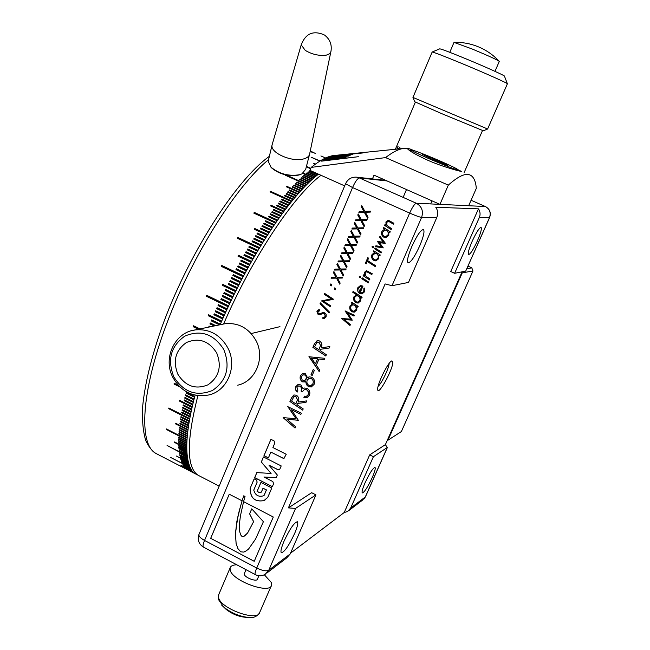 <?xml version="1.0" encoding="UTF-8"?>
<svg xmlns="http://www.w3.org/2000/svg" width="650" height="650" viewBox="0 0 650 650"><rect width="100%" height="100%" fill="white"/><g stroke="black" fill="none" stroke-linecap="round" stroke-linejoin="round"><path stroke-width="0.97" d="M237.721 385.19C255.645 381.428 265.428 357.825 255.97 340.543C248.804 328.161 238.542 322.546 225.184 323.692L221.788 324.399M177.864 374.254C185.51 386.287 195.544 389.813 207.951 384.832C219.05 377.106 221.967 366.47 216.702 352.95C208.894 340.836 198.803 337.358 186.428 342.526C175.484 350.334 172.632 360.912 177.864 374.254M300.682 174.395L298.878 175.045C288.681 176.768 279.589 174.395 271.627 167.936L270.554 166.717M268.523 159.859L268.198 161.224L271.017 167.213C279.419 174.013 288.99 176.507 299.731 174.696L301.925 173.883L305.679 169.333L309.4 154.944M309.749 153.595C309.441 156.057 307.458 157.82 303.794 158.876C292.459 162.484 270.562 153.14 271.984 145.381L272.391 143.837M324.732 35.23C330.037 39.39 332.101 44.842 330.923 51.594L329.656 53.763L326.365 55.12C319.183 56.054 312.138 54.47 305.24 50.367L301.226 44.899L301.446 43.972M378.121 386.303C381.591 383.549 389.131 367.884 389.114 363.456M392.811 362.05C393.274 368.794 378.137 396.492 377.699 389.642L377.674 389.382C377.049 384.524 388.001 362.213 391.633 360.937L392.811 362.05M372.198 477.652C374.749 471.77 375.684 468.366 375.017 467.431C372.97 467.976 369.655 473.094 365.081 482.779C362.546 488.662 361.611 492.05 362.286 492.944C364.366 492.351 367.664 487.256 372.198 477.652M294.629 533.504C297.44 526.849 298.358 522.933 297.375 521.763C294.328 522.34 289.892 528.783 284.066 541.109C281.271 547.747 280.361 551.639 281.352 552.76C284.448 552.118 288.868 545.691 294.629 533.504M477.433 240.809C480.691 233.212 481.918 228.751 481.106 227.427C479.326 227.679 476.352 232.294 472.176 241.272C468.918 248.885 467.707 253.321 468.528 254.589C470.316 254.304 473.289 249.706 477.433 240.809M419.713 245.903C423.524 236.762 424.775 231.319 423.483 229.556C420.867 229.678 416.967 235.357 411.775 246.602C407.981 255.759 406.738 261.17 408.037 262.844C410.686 262.681 414.57 257.026 419.713 245.903M223.6 324.025C252.159 257.814 293.849 195.431 321.002 175.297M489.604 217.579L465.709 271.107L489.507 217.588L479.318 217.563C480.561 214.484 480.269 211.575 478.457 208.853L435.793 207.261C437.905 210.446 438.246 213.842 436.824 217.441L421.606 217.393L392.015 285.699L385.125 283.928L288.405 507.886L295.547 508.422L268.767 570.237L290.184 553.979L315.941 494.878L295.547 508.422M315.941 494.878L311.683 492.708L288.405 507.886M290.526 553.191L344.216 512.509L347.62 511.501L350.659 508.081L365.3 496.966L387.294 447.493L373.401 456.714L369.696 454.878L344.216 512.509M387.294 447.493L385.377 444.649L369.696 454.878M385.377 444.649L462.118 271.814M478.457 208.853L450.743 271.529L454.634 273.301L465.709 271.107M302.673 410.158L289.924 401.513L291.379 398.084L293.987 394.973L296.384 395.224C298.846 396.971 299.423 399.246 298.114 402.049L306.621 400.904L306.012 402.334L297.505 403.471L296.985 404.69L303.209 408.907L302.673 410.158M305.297 373.677L307.564 377.739L309.343 376.862L311.699 377.227C314.389 378.958 315.193 381.331 314.113 384.361L311.269 386.977L308.523 386.726L306.386 384.613L305.719 381.639L302.51 381.842C300.267 380.315 299.585 378.251 300.471 375.651L302.973 373.417L305.297 373.677M308.912 356.752L324.813 358.304L324.244 359.629L318.979 359.003L316.339 365.202L319.759 370.142L319.15 371.572L309.099 356.436M364.317 212.29L358.873 212.444L359.271 211.486L363.813 211.356L361.286 206.716L361.741 205.636L364.837 211.323L370.662 211.153L370.256 212.119L365.349 212.257L368.071 217.271L367.616 218.343L364.317 212.29L367.64 218.294M357.297 228.889L351.869 229.028L352.276 228.069L356.785 227.955L354.274 223.332L354.729 222.251L357.817 227.931L363.61 227.784L363.204 228.743L358.321 228.865L361.034 233.862L360.579 234.934L357.346 228.889L351.869 229.028M350.309 245.391L344.906 245.513L345.312 244.562L349.806 244.465L347.303 239.85L347.75 238.778L350.821 244.441L356.598 244.319L356.2 245.269L351.333 245.375L354.039 250.364L353.584 251.428L350.366 245.391L344.906 245.513M343.363 261.812L337.984 261.909L338.382 260.959L342.859 260.877L340.364 256.271L340.811 255.206L343.874 260.861L349.627 260.756L349.221 261.706L344.378 261.787L347.076 266.768L346.629 267.832L343.419 261.804L337.984 261.909M336.456 278.135L331.102 278.208L331.5 277.274L335.952 277.209L333.466 272.61L333.913 271.554L336.968 277.192L342.688 277.111L342.29 278.054L337.464 278.119L340.153 283.083L339.706 284.139L336.513 278.127L331.102 278.208M330.314 285.025L330.777 283.936L331.346 284.156L331.662 285.561L330.688 285.716L330.371 284.318M320.019 303.777L320.401 302.876L329.428 312.065L329.046 312.967L320.019 303.777L320.442 302.916M391.137 229.572L384.613 225.404L384.995 224.518L386.067 225.201L385.929 221.991L388.342 220.228L393.851 223.243L393.469 224.136L388.383 221.236L386.758 222.438L386.961 225.396L391.519 228.686L391.137 229.572M383.273 247.91L375.521 246.683L375.903 245.781L381.347 246.643L377.691 241.597L383.346 242.141L379.543 237.266L379.966 236.291L385.304 243.173L379.567 242.751L383.273 247.91M372.426 247.812L372.019 246.732L373.067 246.309L373.474 247.398L372.783 247.886L372.019 246.732M366.137 263.9L365.341 263.388L367.794 257.652L368.582 258.164L367.567 260.544L375.635 265.728L375.253 266.606L367.193 261.422L366.137 263.9M368.266 282.904L361.822 278.712L362.196 277.842L368.639 282.027L368.266 282.904M362.326 285.943L362.919 286.276L360.181 292.654L362.318 292.858L363.773 291.354L363.87 288.438L364.618 288.048L364.601 291.777L361.969 293.922L359.986 293.605C357.727 292.199 357.021 290.217 357.858 287.658L360.514 285.602L362.326 285.943M351.788 302.185L358.191 306.386L357.825 307.247L356.85 306.613L356.793 309.985L354.185 312.162L352.211 311.838C349.952 310.44 349.237 308.466 350.058 305.898L352.601 303.826L351.423 303.046L351.788 302.185M273.618 483.681L272.326 486.704L254.67 477.669L256.823 472.591L271.099 473.46L261.292 462.052L263.453 456.942L281.206 465.936L279.898 468.983L279.134 469.747L277.899 469.69L268.97 465.156L277.322 475.02L276.193 477.661L263.933 477.011L272.829 481.561L273.618 483.681M259.439 492.643L260.691 492.692L261.422 491.952L263.014 488.215L266.386 489.946L264.054 495.422L263.201 495.885C258.408 497.128 255.255 495.202 253.752 490.116L257.164 482.073L256.376 479.96L254.174 478.839L250.177 488.28C250.193 498.071 254.792 502.182 263.973 500.614L267.784 497.339L271.781 487.971L260.902 482.398L257.067 491.416L259.439 492.643L260.861 492.602M242.32 500.126L243.758 495.812L245.034 496.47L243.571 501.621L273.284 517.002L254.231 561.316L210.681 538.33L229.231 494.203L242.117 500.833L240.5 506.415L242.076 500.858M274.828 443.007L274.032 440.879L270.92 439.319L263.973 455.707L268.385 457.941L270.871 452.083L282.848 458.128L284.066 458.201L286.236 454.269L272.902 447.541L274.828 443.007M345.028 310.96L354.396 315.234L354.031 316.087L347.579 313.048L352.284 320.158L344.378 319.556L350.366 324.634L349.984 325.52L341.786 318.549L350.724 319.126L345.126 310.863M353.096 291.395L362.107 297.261L361.733 298.131L360.75 297.489L360.701 300.877L358.028 303.071L356.102 302.738C353.844 301.356 353.121 299.39 353.941 296.822L356.501 294.718L352.723 292.264L353.096 291.395M359.653 277.721L359.247 276.64L360.287 276.234L360.693 277.314L360.051 277.794L359.247 276.64M369.541 279.923L363.098 275.738L363.472 274.861L364.528 275.551L364.39 272.382L366.502 270.668L372.214 273.699L371.832 274.576L366.641 271.659L365.211 272.829L365.414 275.754L369.915 279.053L369.541 279.923M373.758 250.803L380.242 254.979L379.86 255.864L378.877 255.231L378.812 258.643L375.83 260.918L374.164 260.577C371.873 259.188 371.15 257.197 371.995 254.589L374.579 252.46L373.376 251.688L373.758 250.803M381.103 252.98L374.611 248.804L374.993 247.918L381.477 252.094L381.103 252.98M383.695 227.549L390.219 231.717L389.838 232.611L388.846 231.977L388.781 235.414L385.613 237.721L384.101 237.38C381.794 235.999 381.071 233.992 381.924 231.368L384.524 229.214L383.321 228.443L383.695 227.549M316.875 311.22L318.768 309.79L319.906 309.814L319.743 310.806L317.655 311.74L318.411 313.641L319.662 313.779L322.961 312.593L324.683 312.804L326.178 314.535L326.121 316.842L324.147 318.402L322.839 318.37L322.92 317.363L323.952 317.395L325.358 316.298L324.374 313.682L323.042 313.503L319.751 314.738L318.102 314.511L316.875 311.22L318.589 309.822M331.207 298.838L324.301 294.312L324.667 293.451L333.344 299.138L323.643 301.218L330.541 305.744L330.176 306.605L321.514 300.918L331.264 298.829L324.301 294.312M334.327 288.884L334.823 287.796L335.668 289.412L334.693 289.575L334.392 288.194M339.901 269.986L334.539 270.067L334.937 269.124L339.406 269.059L336.911 264.452L337.358 263.388L340.413 269.035L346.158 268.946L345.751 269.888L340.917 269.969L343.614 274.942L343.159 275.998L339.958 269.977L334.539 270.067M346.832 253.614L341.445 253.719L341.843 252.777L346.328 252.688L343.826 248.072L344.281 247.008L347.344 252.663L353.104 252.549L352.706 253.5L347.848 253.589L350.553 258.578L350.098 259.642L346.889 253.606L341.445 253.719M353.795 237.153L348.384 237.283L348.782 236.324L353.291 236.218L350.781 231.603L351.236 230.531L354.315 236.194L360.1 236.064L359.694 237.014L354.819 237.128L357.533 242.125L357.077 243.189L353.852 237.153L348.384 237.283M360.799 220.602L355.363 220.748L355.769 219.789L360.295 219.668L357.776 215.036L358.231 213.956L361.319 219.635L367.136 219.481L366.73 220.439L361.831 220.569L364.553 225.574L364.089 226.655L360.799 220.602L364.114 226.598M325.796 355.997L312.877 347.392L314.364 343.899L317.306 340.632L319.442 340.933C321.945 342.672 322.522 344.971 321.189 347.831L329.826 346.564L329.209 348.018L320.572 349.277L320.044 350.529L326.341 354.721L325.796 355.997M312.162 375.505L311.001 374.749L313.235 369.517L314.389 370.281L312.162 375.505M296.961 387.4L297.846 390.772L297.318 392.023L295.896 390.439L295.449 387.928L295.783 386.701L298.147 384.564L300.828 384.906L302.981 388.562L304.151 388.009L306.93 388.318C309.579 389.967 310.424 392.267 309.473 395.224L306.93 397.589L303.883 397.41L304.419 396.159L306.41 396.321L308.271 394.574L308.498 392.584L307.743 390.691L306.532 389.634L304.493 389.423L302.242 391.852L301.08 391.105L301.657 388.554L300.487 386.271L298.586 385.921L296.961 387.4M287.747 406.648L301.381 413.181L300.852 414.424L291.468 409.776L298.342 420.306L286.861 419.169L295.579 426.774L295.035 428.049L283.091 417.617L296.067 418.746L287.861 406.494M199.753 476.093L198.144 475.264C186.452 467.569 186.371 441.025 197.909 395.623M479.318 217.563L454.634 273.301M392.015 285.699L408.501 282.433L436.824 217.441M373.401 456.714L350.659 508.081M290.184 553.979L286.731 557.887L266.849 573.04M254.248 561.283L210.681 538.33M210.722 538.306L229.255 494.219M244.554 536.014L247.618 532.992L253.622 521.641L247.585 533.016L243.888 536.421L241.914 536.364L240.711 534.942L239.704 531.692L239.484 523.347L240.467 515.71L243.596 501.637M253.589 521.666L249.608 513.858L251.737 508.836L263.396 521.69L255.564 539.086L248.438 549.217L245.432 551.379L243.815 552.086L240.727 551.826L237.924 548.608L236.096 543.554L235.438 533.593L236.893 521.219L240.5 506.415M251.753 508.852L249.641 513.833L253.622 521.641M237.786 516.994L235.471 533.569L236.129 543.53L237.924 548.608L240.727 551.826L243.815 552.086M243.847 552.069L246.773 550.566M237.827 516.969L238.574 513.329M240.533 506.399L239.428 510.12M239.46 510.104L238.615 513.313M242.385 500.086L242.994 497.973M243.799 495.836L243.059 497.933M260.942 482.422L257.132 491.384L259.504 492.602M254.223 478.855L250.177 488.28M250.242 488.247C250.266 498.03 254.865 502.141 264.038 500.581L264.924 500.118M263.014 488.215L266.451 489.913L264.119 495.381M256.872 472.591L254.735 477.636L272.35 486.647M263.494 456.966L261.357 462.012L271.099 473.46M268.97 465.156L277.964 469.649L279.313 469.657M263.933 477.011L276.209 477.62M270.871 452.083L282.912 458.096L284.245 458.112M270.961 439.335L264.038 455.674L268.409 457.884M354.047 316.054L347.579 313.048M352.292 320.141L344.378 319.556M350.009 325.471L341.786 318.549M345.085 310.952L350.724 319.126M357.841 307.214L356.85 306.613M354.477 312.106L352.211 311.838M352.259 311.821C350.001 310.432 349.286 308.449 350.114 305.882L350.058 305.898M350.114 305.882L352.308 303.883M351.423 303.046L352.601 303.826M351.479 303.038L351.829 302.209M354.226 311.171L356.029 309.53L356.241 307.214L354.949 305.281L352.714 304.688M352.552 310.968L354.031 311.212L355.973 309.546L356.273 308.409L355.461 305.833L352.852 304.663L350.87 306.345L350.586 307.474L351.122 309.709L352.552 310.968M361.749 298.09L360.75 297.489M358.312 303.022L356.102 302.738M356.159 302.729C353.901 301.348 353.178 299.374 353.998 296.814L353.941 296.822M353.998 296.814L356.501 294.718M356.558 294.71L352.723 292.264M352.779 292.248L353.137 291.419M358.077 302.079L359.929 300.43L360.149 298.106L358.857 296.173L356.655 295.571M356.452 301.868L357.874 302.12L359.881 300.438L360.173 299.301L359.369 296.725L356.777 295.547L354.77 297.245L354.477 298.366L355.014 300.617L356.452 301.868M362.375 292.849L363.773 291.354M363.829 291.346L363.87 288.438M363.919 288.429L364.618 288.056M362.302 293.865L359.986 293.605M360.043 293.589C357.784 292.191 357.077 290.209 357.914 287.641L357.858 287.658M357.914 287.641L360.311 285.626M359.409 292.11L361.725 286.699L360.612 286.52L358.678 288.088L359.466 292.102L361.782 286.691L360.49 286.536M359.304 276.632L359.889 276.169M360.124 277.786L359.71 277.713M368.282 282.872L361.822 278.712M361.879 278.704L362.237 277.867M369.558 279.89L363.098 275.738M363.155 275.73L363.512 274.885M364.39 272.382L364.528 275.551M364.439 272.374L366.373 270.684M371.849 274.544L367.445 271.822M367.502 271.814L366.576 271.668M366.145 263.868L365.341 263.388M365.398 263.38L367.835 257.676M375.269 266.573L367.193 261.422M379.876 255.832L378.877 255.231M376.041 260.902L374.164 260.577M374.213 260.569C371.93 259.188 371.207 257.189 372.052 254.581L371.995 254.589M372.052 254.581L374.579 252.46M374.627 252.452L373.376 251.688M373.433 251.68L373.799 250.827M375.936 259.935L378.032 258.204C378.731 256.132 378.137 254.572 376.269 253.516L374.985 253.281M374.514 259.691L375.757 259.951L377.983 258.213C378.674 256.141 378.089 254.572 376.22 253.516L375.099 253.273L372.678 255.401L372.881 258.091L374.514 259.691M372.076 246.724L372.726 246.236M381.111 252.947L374.611 248.804M374.668 248.796L375.034 247.943M383.281 247.902L375.521 246.683M375.57 246.675L375.952 245.789M377.634 241.727L381.347 246.643M379.543 237.266L383.346 242.141M379.6 237.258L379.998 236.332M385.255 243.287L379.567 242.751M389.846 232.586L388.846 231.977M385.783 237.713L384.101 237.38M384.15 237.372C381.851 235.991 381.127 233.992 381.973 231.359L381.924 231.368M381.973 231.359L384.524 229.214M384.572 229.214L383.321 228.443M383.37 228.443L383.736 227.581M385.702 236.738L387.993 234.975C388.692 232.895 388.107 231.319 386.222 230.271L385.092 230.027M384.451 236.486L385.572 236.746L387.944 234.983C388.643 232.895 388.05 231.327 386.173 230.271L385.158 230.027L382.606 232.18L382.809 234.886L384.451 236.486M391.154 229.547L384.613 225.404M384.662 225.404L385.036 224.543M385.929 221.991L386.067 225.201M385.978 221.991L388.302 220.228M393.477 224.112L389.025 221.39M389.074 221.39L388.351 221.236M319.743 310.789L318.858 310.814M319.841 313.747L322.733 312.634M324.415 318.346L322.839 318.37M322.896 318.354L322.977 317.371M324.139 317.363L325.358 316.298M325.414 316.282L324.374 313.682M324.431 313.666L322.887 313.527M319.808 314.73L318.102 314.511M318.159 314.502L316.94 311.212M329.071 312.918L320.084 303.761M324.358 294.304L324.707 293.483M333.263 299.341L323.643 301.218M330.192 306.564L321.514 300.918M331.207 285.935L330.688 285.716M330.744 285.707L330.371 285.017M335.27 289.786L334.693 289.575M334.75 289.567L334.384 288.876M331.159 278.2L331.549 277.274M333.466 272.61L335.952 277.209M333.523 272.602L333.946 271.611M342.298 278.046L337.464 278.119M339.739 284.074L336.513 278.127M334.596 270.059L334.994 269.124M336.911 264.452L339.406 269.059M336.968 264.444L337.391 263.445M345.759 269.88L340.917 269.969M343.192 275.933L339.958 269.977M338.041 261.901L338.439 260.959M340.364 256.271L342.859 260.877M340.421 256.271L340.844 255.263M349.229 261.698L344.378 261.787M346.653 267.767L343.419 261.804M341.502 253.711L341.9 252.769M343.826 248.072L346.328 252.688M343.882 248.064L344.305 247.065M352.706 253.492L347.848 253.589M350.123 259.577L346.889 253.606M344.963 245.505L345.361 244.562M347.303 239.85L349.806 244.465M347.352 239.842L347.783 238.834M356.2 245.261L351.333 245.375M353.608 251.363L350.366 245.391M348.441 237.274L348.839 236.324M350.781 231.603L353.291 236.218M350.838 231.595L351.268 230.588M359.694 237.014L354.819 237.128M357.102 243.132L353.852 237.153M351.926 229.028L352.324 228.069M354.274 223.332L356.785 227.955M354.331 223.332L354.762 222.308M363.204 228.743L358.321 228.865M360.604 234.877L357.346 228.889M355.42 220.748L355.769 219.789M355.826 219.789L360.295 219.668M360.352 219.668L357.776 215.036M357.833 215.036L358.264 214.012M367.136 219.481L361.319 219.635M358.922 212.444L359.271 211.486M359.328 211.486L363.813 211.356M363.862 211.356L361.286 206.716M361.343 206.724L361.774 205.692M370.662 211.161L364.837 211.323M325.821 355.948L312.877 347.392M312.942 347.376L314.421 343.882L317.062 340.697M329.209 348.01L320.572 349.277M318.963 342.192L316.997 342.282L314.576 346.889L318.882 349.749L320.556 345.54L318.963 342.192L317.525 342.03M320.556 345.54L318.906 342.209M318.882 349.749L320.499 345.556M324.261 359.604L318.979 359.003M319.174 371.499L308.969 356.736M315.421 363.87L317.623 358.816L311.431 358.109L315.421 363.87L317.566 358.841L311.431 358.109M312.187 375.456L311.001 374.749M311.066 374.725L313.267 369.541M308.823 377.008L307.564 377.739M311.748 386.815L308.523 386.726M308.588 386.701L306.451 384.589L305.719 381.639M305.086 381.94L302.51 381.842M302.575 381.818C300.332 380.291 299.65 378.227 300.536 375.627L300.471 375.651M300.536 375.627L302.648 373.514M311.188 385.564L312.942 383.736C313.747 381.542 313.194 379.795 311.285 378.495L308.961 378.373M304.744 380.648L306.239 379.088L306.353 376.732L305.151 375.091L303.127 374.847M304.793 374.944L303.355 374.774L301.689 376.252L301.389 377.618L302.169 379.925L304.476 380.738L306.442 378.129L306.166 376.431L304.85 374.928M311.228 378.519L309.213 378.292L307.271 380.031C306.434 382.33 307.019 384.134 309.018 385.45L310.919 385.653L312.886 383.76C313.69 381.566 313.137 379.819 311.228 378.519L311.285 378.495M297.342 391.966L295.644 389.586L295.783 386.701M295.848 386.677L297.798 384.678M303.818 388.123L302.981 388.562M307.344 397.434L303.883 397.41M303.948 397.377L304.46 396.175M306.662 396.224L308.271 394.574M308.327 394.55L308.352 391.771L306.532 389.634M306.589 389.61L304.281 389.496M302.266 391.804L301.08 391.105M301.308 390.715L301.584 387.782L300.162 386.084M300.227 386.059L298.391 385.986M302.697 410.109L289.924 401.513M289.989 401.489L291.444 398.06L293.735 395.054M306.02 402.317L297.505 403.471M295.921 396.451L293.971 396.524L291.598 401.042L295.839 403.918L297.489 399.774L295.921 396.451L294.336 396.329M297.489 399.774L295.856 396.476M295.839 403.918L297.424 399.799M300.869 414.375L291.468 409.776M298.35 420.274L286.861 419.169M295.059 427.993L283.091 417.617M287.812 406.624L296.067 418.746M310.627 151.117L315.624 153.595M325.561 158.015L320.897 155.943L325.65 157.974M197.803 475.044L176.337 463.986L195.748 474.012L186.209 468.666L193.846 472.542L185.421 467.894L192.871 471.51L180.919 465.229L192.701 471.315L184.454 466.773L191.799 470.113L183.755 465.814L191.303 469.341L183.398 465.262L191.157 469.097L182.91 464.433L190.686 468.268L190.377 467.651L170.593 457.438L190.247 467.382L181.878 462.345L189.832 466.448L189.556 465.766L181.472 461.354L189.442 465.465L189.183 464.75L181.204 460.631L189.077 464.433L188.833 463.677L180.732 459.225L188.736 463.344L188.516 462.564L176.41 456.024L188.419 462.215L188.216 461.394L180.107 456.901L188.134 461.037L187.947 460.184L179.831 455.666L187.874 459.802L187.712 458.916L179.652 454.773L187.647 458.526L187.501 457.608L179.359 453.042L187.436 457.202L187.314 456.243L167.074 445.445L187.257 455.821L187.151 454.837L179.002 450.231L187.111 454.399L187.021 453.375L178.864 448.752L186.989 452.928L186.924 451.872L178.782 447.696L178.758 447.233L186.891 451.409L186.843 450.32L178.693 446.136L178.677 445.656L186.826 449.841L186.802 448.719L174.558 442.439L174.549 441.943L186.794 448.224L186.786 447.07L178.604 442.878L178.596 442.374L186.786 446.566L186.794 445.38L178.596 441.179L178.604 440.659L186.802 444.86L186.834 443.633L178.628 439.433L178.636 438.896L186.859 443.105L186.907 441.846L178.685 437.645L178.701 437.093L186.932 441.301L187.005 440.017L166.449 429.512L166.473 428.943L187.046 439.457L187.135 438.141L178.88 433.924L178.921 433.347L187.184 437.564L187.298 436.215L179.026 431.998L179.075 431.405L187.346 435.63L187.484 434.249L179.197 430.024L179.254 429.423L187.549 433.648L187.704 432.242L179.4 428.017L179.473 427.399L187.777 431.624L188.232 428.098L179.896 423.857L179.985 423.215L188.321 427.456L188.541 425.961L180.196 421.72L180.286 421.062L188.638 425.303L188.874 423.784L180.513 419.534L180.619 418.868L188.979 423.118L189.239 421.558L180.871 417.316L180.984 416.634L189.361 420.883L189.638 419.299L168.724 408.704L168.846 408.013L189.768 418.616L190.068 417.007L181.667 412.75L181.797 412.051L190.206 416.301L190.523 414.668L182.114 410.41L182.252 409.703L190.669 413.952L191.011 412.295L182.585 408.037L182.739 407.314L191.165 411.572L191.531 409.882L183.089 405.624L183.251 404.885L191.693 409.151L192.075 407.436L179.408 401.05L179.571 400.303L192.246 406.689L192.652 404.95L184.186 400.684L184.364 399.929L192.831 404.194L193.261 402.431L184.779 398.166L184.966 397.402L193.448 401.668L193.895 399.88L185.404 395.614L185.599 394.842L194.09 399.108L194.561 397.296L186.054 393.031L186.257 392.243L194.764 396.516L195.13 395.151M187.947 430.194L175.492 423.849L175.565 423.215L188.029 429.561M179.969 387.018L174.021 384.036L174.224 383.24L178.238 385.255M198.429 329.257L193.164 326.682L193.529 325.772L200.005 328.924M208.91 327.08L209.04 326.04L210.494 326.747M214.191 325.983L209.934 323.911L210.324 322.993L215.792 325.65M219.505 324.878L211.234 320.856L211.632 319.938L220.358 324.171L221.284 322.043L208.195 315.697L208.601 314.779L221.691 321.116L222.633 318.979L213.891 314.754L214.297 313.836L223.039 318.061L223.998 315.924L215.248 311.699L215.662 310.781L224.412 315.006L225.379 312.869L216.629 308.644L217.051 307.726L225.794 311.943L226.777 309.814L218.026 305.598L218.449 304.679L227.199 308.888L228.191 306.759L206.367 296.262L206.789 295.344L228.621 305.841L229.629 303.713L220.87 299.512L221.301 298.594L230.059 302.794L231.075 300.674L222.316 296.473L222.755 295.555L231.514 299.756L232.546 297.643L223.779 293.442L224.226 292.533L232.984 296.725L234.024 294.621L225.257 290.428L225.704 289.518L234.471 293.711L235.519 291.606L222.373 285.334L222.828 284.424L235.966 290.696M235.519 291.606L237.023 288.6L228.256 284.424L228.711 283.522L237.486 287.698L238.55 285.61L229.775 281.434L230.238 280.54L239.005 284.716L240.078 282.636L231.311 278.468L231.774 277.574L240.541 281.743L241.621 279.679L232.854 275.511L233.318 274.625L242.092 278.785L243.181 276.729L221.301 266.362L221.772 265.484L243.653 275.844L246.318 270.896L237.551 266.752L238.03 265.882L246.797 270.026L247.902 268.011L239.135 263.876L239.614 263.006L248.381 267.142L249.494 265.143L240.727 261.016L241.207 260.154L249.982 264.282L251.095 262.299L237.957 256.116L238.444 255.271L251.582 261.446L252.704 259.48L243.937 255.361L244.424 254.524L253.191 258.635L254.321 256.685L245.554 252.574L246.041 251.737L254.808 255.848L255.938 253.914L247.171 249.811L247.666 248.991L256.425 253.086L257.562 251.176L248.796 247.081L249.291 246.261L258.05 250.356L259.188 248.463L237.347 238.266L237.843 237.461L259.675 247.65L260.812 245.781L252.062 241.694L252.557 240.898L261.308 244.977L262.446 243.124L253.703 239.054L254.199 238.257L262.941 242.328L264.087 240.5L255.336 236.438L255.832 235.658L264.574 239.72L265.72 237.916L256.977 233.854L257.473 233.082L266.216 237.136L267.361 235.357L254.264 229.287L254.759 228.524L267.849 234.593L268.994 232.838L260.26 228.792L260.756 228.044L269.49 232.082L270.627 230.352L261.901 226.314L262.397 225.574L271.123 229.604L272.261 227.898L263.543 223.876L264.038 223.145L272.756 227.167L273.894 225.493L265.184 221.471L265.679 220.756L274.389 224.77L275.527 223.113L253.817 213.119L254.312 212.412L276.014 222.406L277.152 220.781L268.45 216.783L268.946 216.084L277.639 220.082L278.777 218.489L270.083 214.492L270.571 213.809L279.264 217.799L280.394 216.231L271.708 212.249L272.196 211.575L280.873 215.556L282.002 214.021L273.325 210.039L273.812 209.389L282.49 213.363L283.611 211.851L270.611 205.904L271.099 205.262L284.091 211.201L285.204 209.722L276.543 205.757L277.03 205.132L285.683 209.089L286.796 207.634L278.143 203.686L278.623 203.068L287.276 207.017L288.381 205.595L279.736 201.654L280.215 201.053L288.86 204.994L289.957 203.604L281.32 199.672L281.799 199.079L290.428 203.011L291.525 201.654L270.01 191.864L270.489 191.295L291.988 201.077L293.077 199.753L284.464 195.837L284.928 195.276L293.548 199.184L294.621 197.893L286.016 193.993L286.479 193.44L295.084 197.348L296.156 196.089L287.56 192.189L288.023 191.653L296.619 195.553L297.684 194.326L289.096 190.434L289.551 189.922L298.139 193.806L299.195 192.611L286.341 186.794L286.796 186.298L299.642 192.107L300.69 190.954L292.126 187.078L292.581 186.591L301.137 190.458L302.177 189.337L293.621 185.469L294.068 184.998L302.624 188.857L303.648 187.769L295.108 183.918L295.547 183.454L304.086 187.314L305.102 186.257L296.571 182.414L297.017 181.968L305.541 185.811L306.548 184.795L285.301 175.224L285.634 174.899M244.741 273.804L235.974 269.652L236.446 268.775L245.221 272.927M286.284 175.045L306.979 184.364L307.978 183.381L299.471 179.546L299.902 179.14L308.401 182.959M307.978 183.381L309.392 182.016L300.893 178.197L301.324 177.799L309.814 181.618L310.789 180.708L302.307 176.889L302.721 176.507L311.204 180.318L312.162 179.441L303.696 175.638L304.111 175.273L312.577 179.075L313.527 178.238L302.786 173.412M303.266 173.095L313.934 177.881L314.876 177.076L306.426 173.29L306.832 172.957L315.274 176.743L316.201 175.971L307.775 172.193L308.173 171.876L316.599 175.654L317.509 174.923L309.091 171.153L309.489 170.844L317.907 174.614L318.476 174.168M310.635 168.748L306.329 166.822M306.426 166.424L310.789 168.374M315.323 164.19L313.674 163.459L315.624 163.971M319.873 161.111L311.114 157.211L320.117 160.956M313.527 178.238L313.934 177.881M312.162 179.441L312.577 179.075M310.789 180.708L311.204 180.318M309.392 182.016L309.814 181.618M306.548 184.795L306.979 184.364M305.102 186.257L305.541 185.811M303.648 187.769L304.086 187.314M302.177 189.337L302.624 188.857M300.69 190.954L301.137 190.458M299.195 192.611L299.642 192.107M297.684 194.326L298.139 193.806M296.156 196.089L296.619 195.553M294.621 197.893L295.084 197.348M284.822 195.999L293.085 199.745L293.548 199.184M291.525 201.654L291.988 201.077M289.957 203.604L290.428 203.011M288.381 205.595L288.86 204.994M286.796 207.634L287.276 207.017M285.204 209.722L285.683 209.089M283.611 211.851L284.091 211.201M282.002 214.021L282.49 213.363M280.394 216.231L280.881 215.556M278.777 218.489L279.264 217.799M277.152 220.781L277.639 220.082M275.527 223.113L276.014 222.406M273.894 225.493L274.389 224.77M272.261 227.898L272.756 227.167M270.627 230.352L271.123 229.613M268.994 232.838L269.49 232.082M267.361 235.357L267.849 234.593M265.72 237.916L266.216 237.136M264.087 240.5L264.574 239.72M262.446 243.124L262.941 242.328M260.812 245.781L261.308 244.977M259.188 248.463L259.675 247.65M257.562 251.176L258.05 250.356M255.938 253.914L256.425 253.086M254.321 256.685L254.808 255.848M252.704 259.48L253.191 258.635M251.095 262.299L251.582 261.446M249.494 265.143L249.982 264.282M247.902 268.011L248.381 267.142M246.318 270.896L246.797 270.026M243.181 276.729L243.653 275.844M241.621 279.679L242.092 278.785M240.078 282.636L240.541 281.743M238.55 285.61L239.005 284.716M237.023 288.6L237.486 287.698M234.024 294.621L234.471 293.711M232.546 297.643L232.984 296.725M231.075 300.674L231.514 299.756L223.023 295.701L222.592 296.603M221.577 298.724L221.146 299.626L229.629 303.704L230.059 302.794M228.191 306.759L228.621 305.841M226.777 309.814L227.199 308.888M225.379 312.869L225.794 311.943M223.998 315.924L224.412 315.006M222.633 318.979L223.039 318.061M221.284 322.043L221.691 321.116M220.114 324.748L220.358 324.179M194.561 397.296L194.764 396.516M193.895 399.88L194.09 399.108M193.261 402.431L193.448 401.668M192.652 404.95L192.831 404.194M192.075 407.436L192.246 406.689M191.531 409.882L191.693 409.151M191.011 412.295L191.165 411.572M190.523 414.668L190.669 413.952L182.609 409.89L182.114 410.41M190.068 417.007L190.206 416.301M189.638 419.299L189.768 418.616M189.239 421.558L189.361 420.883M188.874 423.784L188.979 423.118M188.541 425.961L188.638 425.303M188.232 428.098L188.321 427.456M187.704 432.242L187.777 431.632M187.484 434.249L187.549 433.648M187.298 436.215L187.354 435.63M187.135 438.141L187.184 437.564M187.005 440.017L187.046 439.457M186.907 441.846L186.932 441.301M186.834 443.633L186.859 443.105M186.794 445.38L186.81 444.86M186.786 447.07L186.786 446.566M186.802 448.719L186.794 448.224M186.843 450.32L186.826 449.841M186.924 451.872L186.891 451.409M187.021 453.375L186.989 452.928M187.151 454.837L187.111 454.399M187.314 456.243L187.257 455.821M187.501 457.608L187.436 457.202M178.986 437.239L178.685 437.645M166.774 429.098L166.449 429.512M179.213 433.493L178.88 433.924M179.368 431.559L179.026 431.998M179.554 429.577L179.197 430.024M179.774 427.554L179.4 428.017M175.874 423.378L175.492 423.849M180.302 423.378L179.896 423.857M180.611 421.233L180.196 421.72M180.952 419.039L180.513 419.534M181.317 416.804L180.871 417.316M169.195 408.192L168.724 408.704M182.154 412.23L181.667 412.75M183.089 407.485L182.585 408.037M183.081 407.526L191.157 411.604M183.593 405.064L183.089 405.624M183.584 405.121L191.677 409.207M179.92 400.473L192.229 406.778M179.896 400.562L179.408 401.05M184.697 400.099L184.186 400.684M184.673 400.213L192.806 404.308M185.299 397.572L184.779 398.166M185.266 397.711L193.416 401.814M185.924 395.005L185.404 395.614M185.884 395.176L194.049 399.279M186.582 392.405L186.054 393.031M186.534 392.6L194.716 396.711M174.558 383.402L174.021 384.036M174.501 383.63L178.677 385.718M193.822 325.91L193.164 326.682M193.537 326.609L198.803 329.176M209.316 326.17L208.658 326.958M210.6 323.123L209.934 323.911M210.275 323.887L214.467 325.918M211.908 320.076L211.234 320.856M211.567 320.856L219.749 324.821M208.877 314.909L208.528 315.713L221.341 321.921M214.573 313.966L213.891 314.754M214.216 314.787L222.674 318.882M215.938 310.911L215.248 311.699M215.564 311.748L224.031 315.843M217.319 307.856L216.629 308.644M216.929 308.709L225.404 312.804M218.725 304.809L218.026 305.598M218.319 305.679L226.801 309.766M207.074 295.482L206.367 296.262M206.659 296.368L228.207 306.735M232.976 296.757L224.486 292.687L224.055 293.572M234.447 293.751L225.956 289.697L225.534 290.558M235.942 290.761L222.828 284.424M223.072 284.619L222.658 285.464M237.445 287.779L228.946 283.733L228.532 284.554M238.956 284.814L230.457 280.767L230.051 281.564M240.484 281.856L231.985 277.818L231.587 278.598M242.019 278.915L233.529 274.885L233.131 275.641M243.571 275.998L221.772 265.484M221.983 265.769L221.593 266.5M245.131 273.089L236.632 269.076L236.251 269.783M246.699 270.205L238.201 266.199L237.827 266.882M248.276 267.345L239.785 263.339L239.411 264.006M249.86 264.501L241.369 260.504L241.012 261.146M251.444 261.682L238.444 255.271M238.591 255.637L238.241 256.254M253.045 258.887L244.562 254.906L244.221 255.499M254.654 256.116L246.171 252.143L245.838 252.712M246.171 252.143L246.041 251.737M256.254 253.37L247.78 249.405L247.463 249.949M247.78 249.405L247.666 248.991M257.871 250.648L249.405 246.691L249.088 247.211M249.405 246.691L249.291 246.261M259.488 247.959L237.843 237.461M237.957 237.908L237.648 238.404M261.105 245.302L252.647 241.361L252.354 241.832M252.647 241.361L252.557 240.898M262.73 242.669L254.272 238.737L253.996 239.192M254.272 238.737L254.199 238.257M264.355 240.078L255.905 236.145L255.637 236.576M255.905 236.145L255.832 235.658M265.98 237.51L257.538 233.594L257.278 233.992M257.538 233.594L257.473 233.082M267.605 234.975L254.816 229.052L254.759 228.524M269.23 232.481L260.804 228.581L260.569 228.938M260.804 228.581L260.756 228.044M270.847 230.019L262.21 226.46M262.429 226.127L262.397 225.574M272.472 227.589L263.851 224.014M264.062 223.714L264.038 223.145M274.089 225.209L265.493 221.618M265.688 221.333L265.679 220.756M275.706 222.852L254.321 213.005L254.312 212.412M277.314 220.545L268.767 216.929M268.938 216.686L268.946 216.084M278.923 218.27L270.4 214.638M270.554 214.427L270.571 213.809M280.532 216.044L272.033 212.396M272.171 212.209L272.196 211.575M282.124 213.85L273.65 210.194M273.78 210.031L273.812 209.389M283.717 211.705L271.058 205.912L271.099 205.262M285.301 209.601L276.884 205.912M276.973 205.798L277.03 205.132M286.869 207.537L278.484 203.84M278.566 203.743L278.623 203.068M288.438 205.522L280.085 201.817M280.142 201.736L280.215 201.053M289.998 203.548L281.669 199.826M281.718 199.778L281.799 199.079M291.549 201.622L270.4 192.002L270.489 191.295M284.83 195.991L284.928 195.276M286.374 194.155L286.479 193.44M287.918 192.351L288.023 191.653M289.445 190.596L289.551 189.922M286.683 186.956L286.796 186.298M292.459 187.232L292.581 186.591M293.946 185.624L294.068 184.998M295.425 184.064L295.547 183.454M296.887 182.553L297.017 181.968M285.618 175.37L285.716 174.923M299.772 179.684L299.902 179.14M301.194 178.327L301.324 177.799M302.599 177.028L302.721 176.507M303.989 175.768L304.111 175.273M306.711 173.42L306.832 172.957M308.051 172.323L308.173 171.876M309.368 171.275L309.489 170.844M310.139 151.572L314.519 153.043L310.302 150.979M310.164 151.474L314.397 153.043M248.219 617.435L245.399 617.273C238.404 616.59 231.953 613.933 226.037 609.294L224.364 607.677M244.408 573.446L244.343 574.454C245.172 577.899 257.043 582.14 257.441 579.126L258.911 575.729M264.347 574.771L271.367 582.538L271.586 585.106C270.408 594.653 232.513 581.076 230.197 570.212L230.076 567.978C230.693 565.955 232.928 564.899 236.787 564.793M439.66 48.872L439.766 48.823C441.837 49.164 450.45 52.447 465.611 58.679C485.786 67.007 506.309 76.286 504.481 76.221L507.325 83.655M507.398 83.842C509.6 84.069 485.688 73.353 462.142 63.602C444.478 56.314 434.493 52.455 432.193 52.024L432.128 52.13M487.622 129.017L483.332 130.78L441.488 113.555L414.668 101.725M412.961 97.419L487.654 129.009M454.009 42.396L472.249 49.026C488.532 55.835 497.559 59.962 499.322 61.425M396.801 149.151L397.995 146.331L397.109 149.118M397.946 149.029L400.059 147.095M398.036 149.021L399.961 147.054M396.89 149.143L398.068 146.372M461.841 272.431L462.126 273.162L387.928 440.212L401.375 431.551L472.964 270.969L461.598 272.984M466.838 268.775L471.786 267.832L468.016 266.126M471.786 267.832L472.964 270.969M387.238 440.456L387.928 440.212L387.4 440.082M458.169 170.016L461.646 171.421C462.41 172.006 443.536 167.196 427.993 160.339C416.52 155.058 409.719 151.222 407.574 148.842L407.412 148.322L410.93 149.321M311.188 167.407C319.832 160.388 327.234 156.439 333.393 155.569L403.203 148.468C398.304 149.264 392.429 152.311 385.564 157.593L311.188 167.407L309.969 170.365L344.671 185.884M323.286 159.689L346.092 157.146L323.294 159.859M327.714 157.552L350.391 155.155L327.722 157.666M331.516 156.146L363.131 152.921L331.524 156.211M335.579 155.35L357.979 153.148L335.579 155.366M333.393 155.569L335.254 155.399M403.203 148.468L407.412 148.322M333.434 155.683L356.574 153.376L333.434 155.716M329.777 156.756L352.389 154.416L329.786 156.837M325.642 158.519L348.384 156.057L325.65 158.657M321.62 160.956L358.353 156.699L321.636 161.151M385.564 157.593L448.329 185.12C458.616 175.857 466.091 172.607 470.754 175.378C473.931 177.304 475.784 181.643 476.304 188.386L468.666 205.733L439.952 204.368L448.329 185.12M439.952 204.368L374.01 175.159L372.434 178.912M409.589 148.793L412.848 150.158M429.13 158.754C446.834 166.311 456.544 170.007 458.258 169.829C456.958 168.675 450.775 165.677 439.701 160.826C422.289 153.384 412.644 149.727 410.776 149.841C411.938 150.922 418.056 153.896 429.13 158.754M428.456 157.869L430.243 158.226L422.638 154.481L434.273 159.023L447.858 165.441L428.456 157.869M432.534 158.681L432.169 159.486M434.273 159.023L433.664 160.136M173.843 376.862C183.641 392.316 196.528 396.849 212.485 390.479C226.785 380.559 230.547 366.892 223.779 349.473C213.712 333.889 200.728 329.436 184.819 336.107C170.779 346.166 167.123 359.751 173.843 376.862M225.184 323.692L195.341 329.899C174.558 332.256 162.557 358.524 172.965 377.577C181.269 391.836 193.172 397.637 208.666 394.989C227.508 391.064 237.754 366.096 227.76 347.783C220.188 334.661 209.381 328.697 195.341 329.899L190.897 330.891M387.067 180.944L359.426 177.954L416.293 203.239C414.619 203.767 412.409 207.049 409.662 213.078L352.552 187.541L204.539 540.426L256.734 568.035L409.662 213.078C415.651 215.694 419.632 217.132 421.606 217.393C423.613 211.144 421.842 206.424 416.293 203.239L485.347 206.529L471.079 200.257L485.404 206.537M349.034 510.421L362.359 500.264L365.56 496.576L387.441 447.354M385.767 180.367L356.541 177.174L359.426 177.954C357.524 178.368 355.233 181.569 352.552 187.541L345.564 183.739L198.884 534.649C198.794 536.347 200.679 538.273 204.539 540.426C203.036 544.131 202.654 546.358 203.393 547.081L255.279 574.6C254.694 573.95 255.174 571.756 256.734 568.035C262.275 570.7 266.281 571.439 268.767 570.237L265.168 574.316C261.918 576.16 258.619 576.258 255.279 574.6L255.352 574.641M489.629 217.514L489.507 217.588C491.124 212.704 489.734 209.016 485.347 206.529L485.444 206.554C489.816 209.04 491.213 212.696 489.629 217.514M199.079 534.186L198.884 534.649C197.299 539.955 198.803 544.099 203.393 547.081L203.482 547.129M356.541 177.174C351.455 176.914 347.799 179.099 345.564 183.739L345.613 183.625M268.564 159.681C236.348 185.77 192.067 255.962 166.627 323.887C141.05 391.901 138.596 443.714 155.61 453.277L157.406 454.204M259.407 613.113C256.839 616.614 253.329 618.069 248.852 617.476C239.818 616.598 231.473 613.161 223.828 607.165L221.699 605.117M271.229 585.926L259.773 612.259C258.399 622.245 220.634 608.855 218.538 597.569L218.831 594.368M279.963 326.658L251.176 333.556M271.627 167.936L271.017 167.213M271.984 145.381L268.198 161.224M301.234 44.769L272.001 145.161M324.139 34.832C313.186 30.176 305.549 33.532 301.226 44.899M330.728 52.414L309.766 153.376M198.144 475.264L219.164 486.127M363.886 499.062L365.454 496.803M269.368 156.317C235.357 180.594 187.59 255.726 161.793 327.446C151.19 357.89 144.804 384.329 142.634 406.762C142.017 420.363 143.057 431.632 145.754 440.586C148.598 446.566 151.889 450.799 155.61 453.277L176.402 464.027M226.037 609.294L223.828 607.165L218.311 599.316L218.457 595.238L230.076 567.978M246.017 569.692L244.294 573.706M439.766 48.823L432.193 52.024M414.692 101.806L413.002 97.492M412.945 97.451L432.169 52.024M449.784 52.309L454.049 42.299M478.083 46.703C470.429 43.607 462.451 42.136 454.155 42.299M395.363 149.305L415.358 102.147M464.165 172.518L482.503 130.536M499.046 61.124C493.188 54.909 486.322 50.156 478.457 46.857M494.975 71.346L499.273 61.449M487.622 128.976L507.374 83.85M430.69 203.921L432.023 200.858M457.901 170.641L458.193 169.959M410.28 151.011L410.776 149.841M403.13 197.389L406.486 189.548"/></g></svg>
